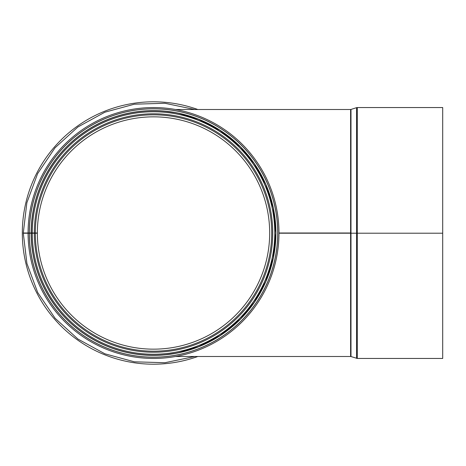 <?xml version="1.0" encoding="UTF-8"?>
<svg xmlns="http://www.w3.org/2000/svg" width="466" height="466" viewBox="0 0 466 466"><rect width="100%" height="100%" fill="white"/><g stroke="black" fill="none" stroke-linecap="round" stroke-linejoin="round"><path stroke-width="0.7" d="M166.286 354.609L174.756 353.414M179.072 352.576L198.761 346.599L188.561 350.147M198.778 346.588L220.109 335.555L240.415 319.029L254.261 302.3L265.707 281.639L273.204 258.042L275.796 233L273.204 207.958L265.707 184.361L254.261 163.7L240.415 146.971L220.109 130.445L198.778 119.413L220.109 130.445L240.415 146.971L254.261 163.7L265.707 184.361L273.204 207.958L275.796 233L273.204 258.042L265.707 281.639L254.261 302.3L240.415 319.029L220.109 335.555L198.778 346.588M179.072 113.424L198.761 119.401L188.561 115.853M166.286 111.391L174.756 112.586M29.294 233.216A124.23 124.23 0 0 0 215.764 340.512A124.23 124.23 0 0 0 215.572 125.377A124.23 124.23 0 0 0 29.294 233L37.362 233A116.162 116.162 0 0 1 211.541 132.367A116.162 116.162 0 0 1 211.721 333.528A116.162 116.162 0 0 1 37.362 233.204L23.3 233.227L26.912 263.465L37.705 292.531L55.081 318.249L77.927 339.038L104.867 353.793L134.383 361.808L164.9 362.723L194.829 356.496M29.294 233L23.3 233L26.865 202.751L37.624 173.632L54.994 147.85L77.857 127.014L104.827 112.224L134.359 104.198L164.894 103.277L194.829 109.504M34.303 233A119.214 119.214 0 0 1 213.073 129.723A119.214 119.214 0 0 1 213.253 336.178A119.214 119.214 0 0 1 34.303 233.21A119.214 119.214 0 0 0 213.253 336.178A119.214 119.214 0 0 0 213.073 129.723A119.214 119.214 0 0 0 34.303 233M31.245 233A122.273 122.273 0 0 1 214.599 127.072A122.273 122.273 0 0 1 214.779 338.823A122.273 122.273 0 0 1 31.245 233.216A122.273 122.273 0 0 0 214.779 338.823A122.273 122.273 0 0 0 214.599 127.072A122.273 122.273 0 0 0 31.245 233M28.071 233A125.453 125.453 0 0 1 216.183 124.317A125.453 125.453 0 0 1 216.375 341.572A125.453 125.453 0 0 1 28.071 233.221M442.7 233.216L278.977 233.216L442.7 233.216L350.613 233.216L350.613 356.496L175.589 356.496M350.985 233L350.985 109.446L350.613 109.504L350.613 233L278.977 233M442.7 233L442.7 107.547L357.3 107.547L357.3 233.216M350.985 233.216L350.985 356.554L357.3 358.453L442.7 358.453L442.7 233.221M197.817 109.504A131.202 131.202 0 0 0 24.261 210.521A131.202 131.202 0 0 0 197.817 356.496M37.362 233A116.162 116.162 0 0 1 211.541 132.367A116.162 116.162 0 0 1 211.721 333.528A116.162 116.162 0 0 1 37.362 233.204M35.34 233A118.183 118.183 0 0 1 212.554 130.62A118.183 118.183 0 0 1 212.729 335.281A118.183 118.183 0 0 1 35.34 233.204M32.282 233A121.236 121.236 0 0 1 214.08 127.969A121.236 121.236 0 0 1 214.261 337.926A121.236 121.236 0 0 1 32.282 233.21A121.265 121.265 0 0 0 214.278 337.949A121.265 121.265 0 0 0 214.092 127.946A121.265 121.265 0 0 0 32.259 233M31.129 233A122.389 122.389 0 0 1 214.657 126.973A122.389 122.389 0 0 1 214.838 338.922A122.389 122.389 0 0 1 31.129 233.216M29.352 233A124.172 124.172 0 0 1 215.548 125.43A124.172 124.172 0 0 1 215.735 340.465A124.172 124.172 0 0 1 29.352 233.216M357.3 358.453L357.3 233.221M356.554 233L356.554 107.663L357.3 107.547M356.554 358.337L356.554 233.221M350.613 109.504L175.589 109.504M350.985 109.446L356.554 107.663M350.985 356.554L350.613 356.496"/></g></svg>
